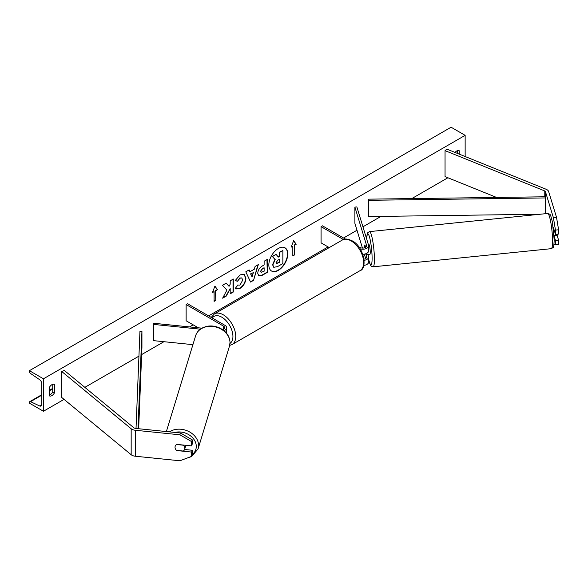 <?xml version="1.0" encoding="UTF-8"?>
<svg xmlns="http://www.w3.org/2000/svg" width="588" height="588" viewBox="0 0 588 588"><rect width="100%" height="100%" fill="white"/><g stroke="black" fill="none" stroke-linecap="round" stroke-linejoin="round"><path stroke-width="0.88" d="M365.64 247.32L364.898 244.887A4.969 0.706 -95.8 0 0 364.597 246.982A4.969 0.706 -95.8 0 0 364.611 247.791A4.969 0.706 -95.8 0 1 364.597 246.982A4.969 0.706 -95.8 0 1 364.861 244.924L364.913 244.917M362.796 254.266A5.961 3.44 0 0 0 368.639 250.819L368.639 245.791A5.961 3.44 0 0 0 368.551 245.189L356.857 206.91L354.895 207.108L354.895 223.337L362.458 248.085M360.165 248.915A5.961 3.44 0 0 0 368.639 245.791M358.621 246.695L359.863 247.416A3.976 2.293 0 0 0 364.2 247.908A3.976 2.293 0 0 0 366.655 245.791A3.976 2.293 0 0 0 366.589 245.394L354.895 207.108M363.796 265.401A5.961 3.44 0 0 0 368.639 262.02L368.639 256.993A5.961 3.44 180 0 1 364.178 260.322M345.421 239.073L322.474 225.829L321.07 226.637L321.07 242.866L329.243 247.585M368.639 256.993A5.961 3.44 180 0 0 368.551 256.39L367.97 254.494M365.64 258.514L364.303 254.134M365.729 253.781L366.589 256.589A3.976 2.293 180 0 1 366.655 256.993A3.976 2.293 180 0 1 364.046 259.146M321.07 226.637L343.399 239.529M556.527 217.369L558.6 229.776L555.469 230.092L553.396 217.692L556.527 217.369L548.655 191.6A6.358 3.675 0 0 0 546.891 189.637A6.358 3.675 0 0 0 546.039 189.226L446.873 149.139L445.05 150.638L445.05 176.613L496.581 197.443M553.396 217.692L545.524 191.916A3.183 1.837 0 0 0 544.642 190.938A3.183 1.837 0 0 0 544.216 190.732L445.05 150.638M558.6 229.776L558.6 234.053L555.469 234.369L555.469 230.092M554.028 244.013L555.469 244.821L558.6 244.498L558.6 240.22L557.079 235.244M554.087 236.023L555.469 240.543L555.469 244.821M553.264 227.152L555.469 234.369M555.469 240.543L558.6 240.22M176.782 450.393L176.738 450.548A4.969 3.998 17 0 1 175.026 447.292A4.969 3.998 17 0 1 175.165 446.336A4.969 3.998 17 0 1 176.738 444.381L191.666 445.902L191.666 441.625L192.217 439.817L192.217 444.094L191.666 445.902M192.217 439.817L180.472 432.996L179.921 434.804L135.277 430.262A6.358 3.675 180 0 1 131.881 429.24A6.358 3.675 180 0 1 131.168 428.748L61.733 371.498L61.733 397.466L131.168 454.722A6.358 3.675 180 0 0 131.881 455.208A6.358 3.675 180 0 0 135.277 456.229L179.921 460.779L191.666 456.347L191.666 452.069L176.738 450.548M180.472 432.996L135.828 428.454A3.183 1.837 180 0 1 134.13 427.946A3.183 1.837 180 0 1 133.77 427.696L64.335 370.44L61.733 371.498M191.666 456.347L192.217 454.539L192.217 450.261L184.588 449.482M192.217 450.261L191.666 452.069M179.921 434.804L191.666 441.625M222.72 329.736A3.976 2.293 180 0 0 224.682 327.759A3.976 2.293 180 0 0 223.521 326.134L186.131 304.547L187.535 303.731L224.925 325.318A5.961 3.44 180 0 1 226.667 327.759A5.961 3.44 180 0 1 223.932 330.647M226.667 327.759L226.667 332.786A5.961 3.44 180 0 1 226.601 333.315M201.882 328.17L153.703 323.268L153.358 340.628L192.915 344.656M200.339 329.177L153.358 324.392M186.131 304.547L186.131 320.776L198.303 327.803M553.484 228.894A4.969 0.706 -95.8 0 1 553.602 229.754L554.043 229.71M368.206 254.472A4.969 0.706 -95.8 0 0 368.316 254.516L369.881 254.354A4.969 0.706 -95.8 0 0 370.242 252.237A4.969 0.706 -95.8 0 0 369.771 247.085A4.969 0.706 -95.8 0 0 368.874 244.461L368.345 244.52M368.316 254.516A4.969 0.706 -95.8 0 0 368.411 254.45L366.059 254.692A4.969 0.706 -95.8 0 0 366.295 253.56M366.059 254.692L365.78 253.759M364.861 244.924L365.604 247.342M554.065 235.553L557.13 235.237A4.969 0.706 -95.8 0 0 557.358 234.178M278.308 270.384A13.406 7.74 120 0 0 287.069 258.573A13.406 7.74 120 0 0 285.018 247.827A13.406 7.74 120 0 0 278.308 248.489A13.406 7.74 120 0 0 269.554 260.308A13.406 7.74 120 0 0 271.605 271.053A13.406 7.74 120 0 0 278.308 270.384M271.465 270.965A13.406 7.74 120 0 0 278.028 270.223A13.406 7.74 120 0 0 286.753 258.536A13.406 7.74 120 0 0 284.871 247.746M49.363 387.404A4.969 2.866 -60 0 1 51.891 384.699A4.969 2.866 -60 0 1 54.375 384.456A4.969 2.866 -60 0 1 54.419 384.478L54.419 392.924A4.969 2.866 -60 0 1 49.407 395.871A4.969 2.866 -60 0 1 49.363 395.842L49.363 387.404M459.243 154.137L459.243 150.756A4.969 2.866 120 0 0 459.199 150.734A4.969 2.866 120 0 0 456.714 150.976A4.969 2.866 120 0 0 455.038 152.439M237.552 285.026L240.007 285.129L242.69 280.145L241.822 277.999L240.007 278.19L237.471 281.233L235.126 280.652L240.11 274.846L244.24 274.398L245.909 278.249C245.63 282.556 243.66 285.944 239.977 288.429L235.847 288.98L235.207 288.473L237.787 285.202M257.742 273.346L257.742 273.31C257.956 270.098 259.565 267.606 262.579 265.842L264.122 264.953L264.122 261.241L267.239 259.448L267.239 272.428L262.417 275.213L258.779 275.86L257.742 273.346M226.887 290.141L222.631 298.182L226.329 296.051L230.195 288.546L230.195 293.816L233.311 292.016L233.311 279.028L230.195 280.829L230.195 284.188L229.055 286.312L226.233 283.122L222.484 285.283L226.887 290.141M43.453 378.797L43.453 411.262L29.4 403.147L29.4 402.464A1.786 1.036 60 0 1 29.767 401.648A1.786 1.036 60 0 1 30.547 401.678L39.602 405.94A3.381 1.948 -120 0 0 41.072 405.992A3.381 1.948 -120 0 0 41.77 404.448L41.77 383.67A3.381 1.948 -120 0 0 39.602 379.672L30.547 373.483A1.786 1.036 60 0 1 29.4 371.366L29.4 370.683L43.453 378.797L465.145 135.343L465.145 156.526M43.453 411.262L64.048 399.377M84.856 387.36L138.944 356.137M141.649 354.571L163.934 341.701M189.549 326.913L193.158 324.833M208.615 315.903L328.097 246.923M343.561 238L357.004 230.239M362.936 226.814L381.009 216.377M411.828 198.582L447.894 177.76M294.5 245.225L296.19 244.248L293.662 240.646L291.126 247.173L292.817 246.196L292.817 255.934L294.5 254.957L294.5 245.225L294.5 254.957M212.415 292.618L214.943 286.091L217.472 289.693L215.789 290.67L215.789 300.409L214.098 301.379L214.098 291.641L212.415 292.618M249.944 271.729L254.303 269.216L255.096 266.452L258.308 264.6L253.553 280.344L250.569 282.064L245.806 271.818L249.128 269.899L249.944 271.729L248.967 269.995M457.552 153.453L457.552 150.609M52.736 384.331L52.736 391.946A4.969 2.866 -60 0 1 49.363 395.018M29.4 370.683L451.092 127.221L465.145 135.343M52.736 391.946L54.419 392.924M276.103 254.435L272.222 256.353L274.905 259.337L272.589 264.673L273.589 267.165L272.869 264.835L275.191 259.499L272.501 256.515L276.103 254.435L278.374 257.066L279.741 256.272L279.741 252.333L282.865 250.532L282.865 263.542L277.536 266.621L273.81 267.29M278.19 256.846L279.462 256.111L279.462 252.171L282.865 250.532M294.221 254.795L292.817 255.611M291.288 246.754L292.817 246.196M294.221 245.056L295.911 244.086L293.603 240.801M214.885 286.246L217.472 289.693M217.192 289.531L215.789 290.67M215.509 290.509L215.789 300.409M214.098 301.056L215.509 300.248M212.577 292.199L214.098 291.641M229.055 286.312L226.137 283.173M230.195 293.486L233.032 291.854L233.032 279.19M222.881 297.712L226.042 295.889L230.195 288.546M260.859 271.384L261.234 272.332L264.122 271.208L264.122 267.775L262.645 268.628L260.58 271.222L261.109 272.229M260.58 271.222L262.358 268.466L264.122 267.775M266.952 259.609L267.239 272.428M266.952 272.266L262.138 275.052L258.639 275.772M244.094 274.324L245.622 278.087C245.35 282.394 243.373 285.783 239.698 288.267L235.707 288.892M241.675 277.926L239.728 278.028L237.471 281.233M237.192 281.064L235.163 280.572M253.347 272.553L250.841 274.001L252.083 276.948L253.347 272.553L250.841 274.001M250.554 273.839L252.083 276.948M257.911 264.828L253.553 280.344M253.274 280.182L250.451 281.806M276.007 262.799L276.345 263.681L279.741 262.226L279.741 259.102L277.683 260.286L276.007 262.799M276.22 263.578L279.462 262.057L279.462 259.264M175.026 447.292A4.969 3.998 -163 0 0 176.525 450.364L183.316 451.055A4.969 3.998 -163 0 0 184.669 449.239A4.969 3.998 -163 0 0 184.816 448.291A4.969 3.998 -163 0 0 183.316 445.212L176.525 444.521A4.969 3.998 -163 0 0 175.165 446.336A4.969 3.998 -163 0 0 175.026 447.292M184.669 449.239L185.565 446.307A4.969 3.998 -163 0 0 185.712 445.351A4.969 3.998 -163 0 0 185.712 445.3M368.654 199.163L368.698 216.546L368.654 199.163L545.524 196.782L545.568 213.687M540.196 214.238L368.698 216.546M545.568 197.936L368.698 200.31M136.019 428.476L139.951 331.206L141.936 331.235L141.936 347.464L138.658 428.74M138.004 428.674L141.936 331.235M366.589 245.394L366.589 246.188M366.589 256.589L366.589 257.39M545.524 191.916L545.524 196.782M544.216 190.732L544.216 196.804M135.277 430.262L135.277 456.229M131.168 428.748L131.168 454.722M223.521 326.134L223.521 329.376M342.304 240.044C344.281 238.456 347.559 238.713 352.146 240.823C364.031 246.548 367.728 268.716 359.996 270.686A17.691 10.216 -120 0 0 362.708 256.508A17.691 10.216 -120 0 0 351.146 240.918A17.691 10.216 -120 0 0 342.304 240.044L214.392 313.896A17.691 10.216 60 0 1 223.234 314.771A17.691 10.216 60 0 1 234.796 330.36A17.691 10.216 60 0 1 232.084 344.539L229.665 345.413M229.989 343.436A15.707 9.07 -120 0 0 232.003 330.765A15.707 9.07 -120 0 0 221.83 317.204A15.707 9.07 -120 0 0 212.253 318.005M552.551 241.131A17.691 2.506 -95.8 0 0 550.882 222.815A17.691 2.506 -95.8 0 0 547.693 213.473C550.971 214.84 549.949 213.084 552.345 221.602L554.197 240C553.925 245.468 553.551 247.982 553.073 247.548L551.272 248.673A17.691 2.506 -95.8 0 0 552.551 241.131M368.639 259.337A15.707 2.227 -95.8 0 0 372.101 258.338A15.707 2.227 -95.8 0 0 369.536 237.133A15.707 2.227 -95.8 0 0 366.669 239.037M547.693 213.473L369.543 231.606A17.691 2.506 84.2 0 1 372.733 240.948A17.691 2.506 84.2 0 1 374.409 259.271A17.691 2.506 84.2 0 1 373.123 266.812L551.272 248.673M39.602 405.94L41.763 404.691M30.547 401.678L41.77 395.195M49.363 390.814L52.736 388.866M174.82 432.423A15.707 12.627 17 0 1 196.282 446.424A15.707 12.627 17 0 1 192.158 454.722M186.359 458.346L191.614 456.553L198.083 448.887A17.691 14.23 -163 0 0 198.582 445.498A17.691 14.23 -163 0 0 188.182 431.217A17.691 14.23 -163 0 0 169.395 431.871M229.996 342.642A17.691 14.23 17 0 1 229.496 346.038L230.026 342.444C229.629 335.902 226.005 331 219.148 327.744C214.826 325.914 210.497 325.502 206.145 326.494L202.118 328.038C198.876 329.839 196.715 332.389 195.65 335.704A17.691 14.23 17 0 1 214.664 326.744A17.691 14.23 17 0 1 229.996 342.642M359.996 270.686L232.084 344.539M211.232 317.417L214.392 313.896M369.543 231.606L367.831 232.613L367.331 233.554L366.633 238.926M368.639 259.492L370.374 265.012L371.557 266.408L373.123 266.812M29.767 401.648L41.77 394.717M49.363 390.336L52.736 388.389M198.083 448.887L229.496 346.038M166.375 431.563L195.65 335.704"/></g></svg>
